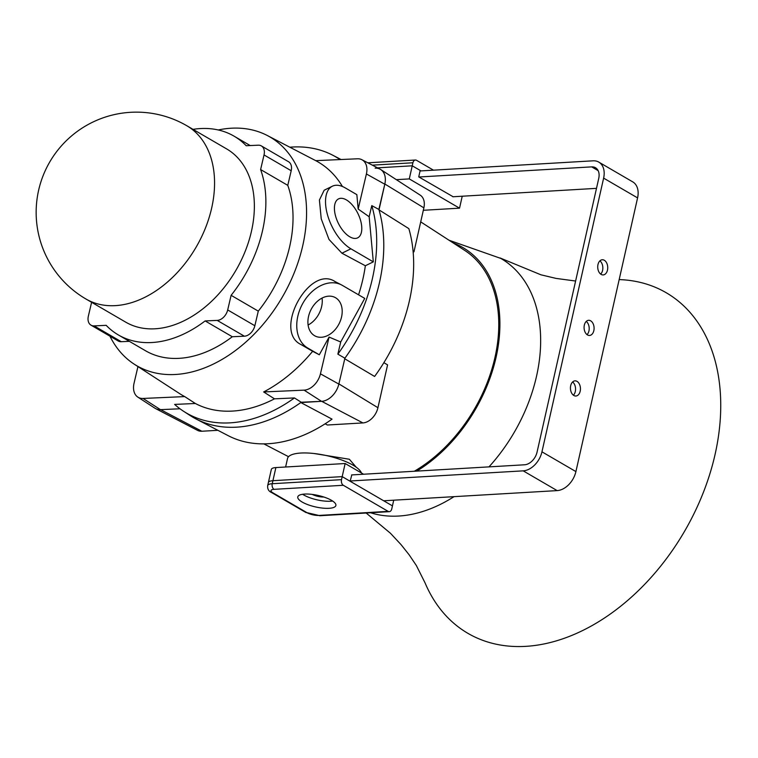 <?xml version="1.0" encoding="UTF-8"?>
<svg xmlns="http://www.w3.org/2000/svg" width="758" height="758" viewBox="0 0 758 758"><rect width="100%" height="100%" fill="white"/><g stroke="black" fill="none" stroke-linecap="round" stroke-linejoin="round"><path stroke-width="1.14" d="M356.232 467.231L349.362 459.253L313.907 453.492M420.718 221.876L464.72 250.415A132.356 91.254 120.2 0 1 494.974 357.388A132.356 91.254 120.2 0 1 414.313 471.249M383.87 362.675L387.575 364.882L377.929 407.709A15.624 10.773 120.2 0 1 362.911 422.926L327.39 425.011L325.125 423.807M375.144 168.162A17.898 12.346 120.2 0 1 380.743 169.555A17.898 12.346 120.2 0 1 384.837 184.023L379.009 209.89L408.837 228.622A146.891 101.278 120.2 0 1 374.613 376.451L344.568 358.667M379.009 209.89A148.634 102.482 120.2 0 1 344.909 358.202A148.634 102.482 -59.8 0 0 378.877 209.445L371.78 205.617L369.165 216.75L373.315 261.861L365.347 265.755A135.578 93.48 -59.8 0 1 358.562 294.815M380.743 169.555L420.311 195.213A15.624 10.773 120.2 0 1 423.874 207.844L413.963 251.836L413.082 251.286M336.116 157.086A148.634 102.482 120.2 0 1 341.015 159.531A148.634 102.482 -59.8 0 0 339.66 158.801L332.686 155.182A148.255 102.216 -59.8 0 0 293.431 146.976A148.255 102.216 -59.8 0 0 289.84 147.213M217.868 430.307L201.836 431.245A15.624 10.773 120.2 0 1 197.563 430.383L155.712 408.657A17.898 12.346 120.2 0 0 160.611 409.642L201.836 431.245M377.929 407.709L338.883 383.889A17.898 12.346 120.2 0 1 321.686 401.323L300.803 402.555L332.032 419.136A146.891 101.278 120.2 0 1 228.177 435.661L196.095 419.003A148.634 102.482 120.2 0 1 186.97 413.347M300.803 402.555A148.634 102.482 120.2 0 1 196.095 419.003M335.519 297.714A21.698 15.71 -62.6 0 1 338.817 324.282A21.698 15.71 -62.6 0 1 315.053 335.974A21.698 15.71 -62.6 0 1 314.57 335.699A21.698 15.71 -62.6 0 1 311.282 309.141A21.698 15.71 -62.6 0 1 335.036 297.449A21.698 15.71 -62.6 0 1 335.519 297.714M322.065 298.074A21.698 15.71 -62.6 0 1 308.099 325.011M349.798 236.818A21.698 10.934 63.9 0 0 357.643 237.86A21.698 10.934 63.9 0 0 360.448 220A21.698 10.934 63.9 0 0 346.406 199.913A21.698 10.934 63.9 0 0 338.57 198.88A21.698 10.934 63.9 0 0 335.766 216.731A21.698 10.934 63.9 0 0 349.798 236.818M226.623 148.9A100.245 69.12 120.2 0 1 245.08 251.599A100.245 69.12 120.2 0 1 154.319 328.83A100.245 69.12 120.2 0 1 125.771 322.178L85.967 299.012A100.245 69.12 120.2 0 0 114.524 305.673A100.245 69.12 120.2 0 0 211.444 209.028A100.245 69.12 120.2 0 0 186.819 125.743L226.623 148.9M91.604 302.29L88.354 316.152A10.849 7.476 -59.8 0 0 91.017 325.163A10.849 7.476 -59.8 0 0 94.106 325.883L106.186 325.343A114.998 79.287 -59.8 0 0 118.343 334.932A114.998 79.287 -59.8 0 0 205.124 320.928L217.205 320.397A10.849 7.476 -59.8 0 0 227.694 309.937L231.114 295.317A114.998 79.287 -59.8 0 0 260.61 169.546L264.03 154.935A10.849 7.476 -59.8 0 0 261.368 145.915A10.849 7.476 -59.8 0 0 258.279 145.195L246.198 145.735A114.998 79.287 -59.8 0 0 234.042 136.146A114.998 79.287 -59.8 0 0 201.287 128.519A114.998 79.287 -59.8 0 0 193.034 129.353M109.957 336.182A132.356 91.254 -59.8 0 0 134.194 364.153A132.356 91.254 -59.8 0 0 174.482 374.528A132.356 91.254 -59.8 0 0 295.118 270.53A132.356 91.254 -59.8 0 0 267.28 135.493A132.356 91.254 -59.8 0 0 232.242 128.168A132.356 91.254 -59.8 0 0 218.257 129.969M137.947 366.588L134.043 383.283A16.913 11.664 -59.8 0 0 137.861 397.126A16.913 11.664 -59.8 0 0 143.016 398.452L184.706 396.595L195.356 403.493A135.578 93.48 -59.8 0 0 231.503 411.13A135.578 93.48 -59.8 0 0 274.481 398.831L263.651 391.943L304.091 390.143A16.913 11.664 -59.8 0 0 320.445 373.836L329.067 337.073L340.712 341.981L364.74 298.415L342.332 285.368A35.806 25.914 -62.6 0 0 341.536 284.932A35.806 25.914 -62.6 0 0 302.338 304.223A35.806 25.914 -62.6 0 0 307.767 348.055L319.308 354.772L329.067 337.073M319.308 354.772L312.637 351.305A134.971 93.063 120.2 0 1 263.651 391.943M312.637 351.305L300.68 344.378C272.975 330.659 309.586 264.116 335.244 281.692M267.28 135.493L315.735 160.658L357.425 158.792A16.913 11.664 -59.8 0 1 361.907 159.73A16.913 11.664 -59.8 0 1 366.398 173.97L358.174 209.047L356.847 194.645L345.307 187.927A35.806 18.04 63.9 0 0 332.374 186.212L324.178 190.22L319.412 200.017L321.231 218.835L329 239.452L341.924 253.21L365.347 265.755M315.735 160.658A134.971 93.063 120.2 0 1 342.417 186.487M184.706 396.595A134.971 93.063 120.2 0 1 179.684 393.658L134.194 364.153M340.712 341.981L337.86 354.157A148.255 102.216 -59.8 0 0 371.78 205.617M118.343 334.932L145.508 350.746A114.998 79.287 -59.8 0 0 232.289 336.741L244.37 336.201A10.849 7.476 -59.8 0 0 254.859 325.741L258.279 311.131A114.998 79.287 -59.8 0 0 287.775 185.359L291.195 170.739A10.849 7.476 -59.8 0 0 288.533 161.729L261.368 145.915M91.017 325.163L118.182 340.977A10.849 7.476 -59.8 0 0 121.271 341.697L129.343 341.337M195.356 403.493L174.643 404.412A148.255 102.216 -59.8 0 0 183.616 411.3A148.255 102.216 -59.8 0 0 294.445 397.941L274.481 398.831M183.616 411.3L190.211 415.574A148.634 102.482 -59.8 0 0 301.239 402.242L294.445 397.941M137.861 397.126L155.011 408.249A17.898 12.346 -59.8 0 0 160.459 409.652L179.978 408.78M340.01 159.568A148.255 102.216 -59.8 0 0 332.686 155.182M358.174 209.047L369.165 216.75M378.877 209.445L384.789 184.213A17.898 12.346 -59.8 0 0 380.033 169.148L361.907 159.73M337.86 354.157L344.909 358.202L338.845 384.079A17.898 12.346 -59.8 0 1 321.534 401.333L301.239 402.242M205.124 320.928L232.289 336.741M231.114 295.317L258.279 311.131M260.61 169.546L287.775 185.359M332.374 186.212A35.806 18.04 63.9 0 0 327.74 215.67A35.806 18.04 63.9 0 0 350.907 248.814L373.315 261.861M366.152 513.014L390.474 533.281L401.115 544.708L409.159 554.837L416.36 565.544L425.067 582.902A197.061 135.871 -59.8 0 0 532.533 645.769A197.061 135.871 -59.8 0 0 714.491 456.96A197.061 135.871 -59.8 0 0 619.172 279.588M370.558 512.759A143.527 98.966 -59.8 0 0 403.578 515.62A143.527 98.966 -59.8 0 0 454.042 496.651M488.986 466.871A143.527 98.966 -59.8 0 0 500.849 258.431L449.001 240.22M416.758 471.106A133.815 92.268 -59.8 0 0 498.015 347.23A133.815 92.268 -59.8 0 0 453.293 243.005M599.9 260.866A7.599 5.003 -93.4 0 1 602.591 270.388A7.599 5.003 -93.4 0 1 600.677 274.083M597.977 264.561A7.599 5.003 86.6 0 0 603.178 274.917A7.599 5.003 86.6 0 0 607.48 270.094A7.599 5.003 86.6 0 0 602.288 259.748A7.599 5.003 86.6 0 0 597.977 264.561M586.256 321.42A7.599 5.003 -93.4 0 1 588.947 330.933A7.599 5.003 -93.4 0 1 587.024 334.638M584.333 325.116A7.599 5.003 86.6 0 0 589.525 335.462A7.599 5.003 86.6 0 0 593.836 330.649A7.599 5.003 86.6 0 0 588.644 320.302A7.599 5.003 86.6 0 0 584.333 325.116M572.603 381.966A7.599 5.003 -93.4 0 1 575.303 391.488A7.599 5.003 -93.4 0 1 573.38 395.193M570.689 385.67A7.599 5.003 86.6 0 0 575.881 396.017A7.599 5.003 86.6 0 0 580.192 391.204A7.599 5.003 86.6 0 0 574.99 380.857A7.599 5.003 86.6 0 0 570.689 385.67M323.827 497.021A9.001 2.71 12.7 0 1 312.305 494.424M420.065 170.957L593.05 160.819A19.528 13.464 120.2 0 1 598.782 162.108L632.74 181.873A19.528 13.464 120.2 0 1 637.582 197.895L575.909 471.59A19.528 13.464 120.2 0 1 557.139 490.606L383.671 500.782M598.782 162.108A19.528 13.464 120.2 0 1 603.624 178.13L541.951 451.825A19.528 13.464 120.2 0 1 523.191 470.851L350.196 480.989M596.499 188.354L452.886 196.767M351.56 474.934L524.555 464.787A13.019 8.973 -59.8 0 0 537.062 452.109L598.735 178.414A13.019 8.973 -59.8 0 0 595.513 167.736A13.019 8.973 -59.8 0 0 591.685 166.874L418.928 177.002M367.829 162.809L415.384 160.023A4.34 2.861 86.6 0 1 416.549 160.317L433.481 170.171M415.384 160.023A4.34 2.861 86.6 0 0 412.921 162.771L412.238 165.803L377.512 167.84L412.238 165.803L421.012 170.91M396.349 179.674L409.282 178.916L459.538 208.166L423.324 210.288M409.282 178.916L412.238 165.803L420.188 170.427L418.729 176.889L453.123 196.748M462.228 196.218L459.538 208.166M285.614 467.004L287.519 458.524A37.976 11.436 12.7 0 1 313.111 453.417A37.976 11.436 12.7 0 1 353.086 465.204A37.976 11.436 12.7 0 1 361.424 472.983M363.556 474.224L345.146 463.517L275.884 467.572A13.019 3.923 -167.3 0 0 271.326 469.458L268.37 482.571A13.019 3.923 -167.3 0 1 272.918 480.695A13.019 3.923 -167.3 0 0 268.37 482.571L267.688 485.603A13.019 3.923 12.7 0 1 272.236 483.718L275.884 467.572M388.134 511.366L343.317 485.281L274.045 489.336A8.679 2.615 -167.3 0 0 272.965 492.88L306.914 512.645A8.679 2.615 -167.3 0 0 318.872 515.431L388.134 511.366A4.34 2.861 86.6 0 0 389.299 511.659A4.34 2.861 86.6 0 0 391.763 508.912L392.445 505.88L384.495 501.256L384.619 500.725M351.797 474.915L350.13 481.254L342.19 476.63L272.918 480.695L342.19 476.63L345.146 463.517M274.045 489.336A4.34 2.861 86.6 0 1 272.236 483.718L341.507 479.662L342.19 476.63L392.445 505.88L393.724 500.185M302.613 494.273A19.528 5.884 -167.3 0 0 303.759 494.983A19.528 5.884 -167.3 0 0 332.639 501.038M331.502 500.327A19.528 5.884 -167.3 0 0 310.941 494.263A19.528 5.884 -167.3 0 0 297.78 496.897A19.528 5.884 -167.3 0 0 302.167 502.052A19.528 5.884 -167.3 0 0 322.719 508.116A19.528 5.884 -167.3 0 0 335.879 505.482A19.528 5.884 -167.3 0 0 331.502 500.327M341.507 479.662A4.34 2.861 86.6 0 0 343.317 485.281M423.874 207.844L384.837 184.023M362.911 422.926L321.686 401.323M143.016 398.452L160.459 409.652M366.398 173.97L384.789 184.213M304.091 390.143L321.534 401.333M320.445 373.836L338.845 384.079M94.106 325.883L121.271 341.697M217.205 320.397L244.37 336.201M227.694 309.937L254.859 325.741M264.03 154.935L291.195 170.739M341.924 253.21L350.907 248.814M300.68 344.378L307.767 348.055M523.191 470.851L557.139 490.606M541.951 451.825L575.909 471.59M603.624 178.13L637.582 197.895M591.685 166.874L598.138 170.635M412.921 162.771L372.339 165.149M389.299 511.659L320.037 515.724A4.34 2.861 -93.4 0 1 318.872 515.431M320.037 515.724L305.645 512.361A4.34 2.994 -59.8 0 0 306.914 512.645M305.645 512.361L271.686 492.596A4.34 2.994 -59.8 0 0 272.965 492.88M288.542 456.695L263.85 443.875M186.819 125.743A100.245 100.245 0 0 0 39.056 188.429A100.245 100.245 0 0 0 85.967 299.012M234.042 136.146L250.206 145.555M334.42 281.237L341.536 284.932M500.005 257.938L540.918 274.803L556.107 278.413L575.616 281.038M271.686 492.596C268.654 491.279 267.318 488.948 267.688 485.603"/></g></svg>
